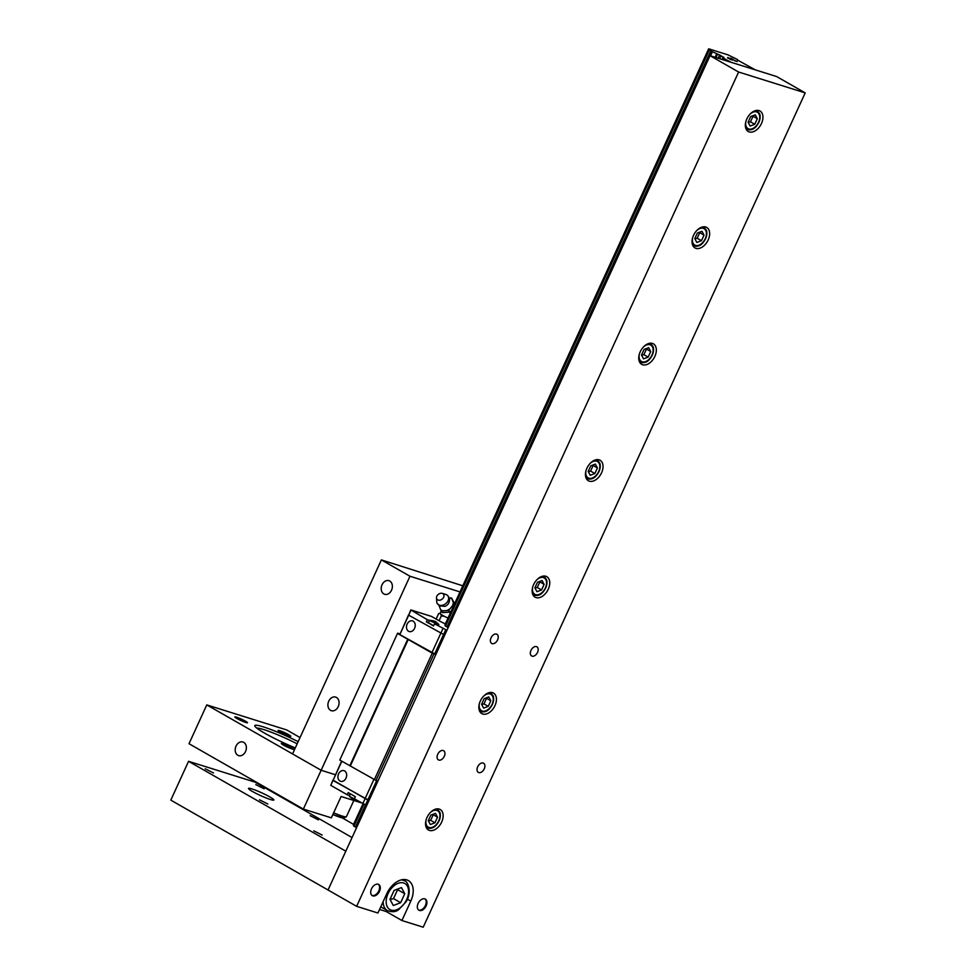 <?xml version="1.0" encoding="UTF-8"?>
<svg xmlns="http://www.w3.org/2000/svg" width="976" height="976" viewBox="0 0 976 976"><rect width="100%" height="100%" fill="white"/><g stroke="black" fill="none" stroke-linecap="round" stroke-linejoin="round"><path stroke-width="1.46" d="M310.124 815.655L318.432 819.864L310.124 815.655M313.833 830.857L322.141 835.053L313.833 830.857M205.192 768.759L213.5 772.968L205.192 768.759M259.518 799.808L267.827 804.017L259.518 799.808M255.797 784.606L264.118 788.815L255.797 784.606M251.881 788.901A13.945 1.488 -155.4 0 1 266.106 794.94A13.945 1.488 -155.4 0 1 273.853 800.027A13.945 1.488 -155.4 0 1 260.555 795.574A13.945 1.488 -155.4 0 1 248.49 788.413A13.945 1.488 -155.4 0 1 251.881 788.901M352.055 837.554L255.151 782.179L188.563 761.317L345.809 851.194L328.046 890.002L356.63 906.338L738.612 72.029L805.2 92.891L423.218 927.2L401.917 920.527L386.191 911.535L386.777 910.266M188.563 761.317L170.8 800.125L328.046 890.002L710.016 55.681L776.615 76.543L805.2 92.891M483.157 763.037A5.27 3.379 -60.2 0 1 483.584 763.22A5.27 3.379 -60.2 0 1 483.913 769.491A5.27 3.379 -60.2 0 1 478.35 772.382A5.27 3.379 -60.2 0 1 477.85 766.453A5.27 3.379 -60.2 0 1 483.157 763.037M443.202 750.52A5.27 3.379 -60.2 0 1 443.629 750.715A5.27 3.379 -60.2 0 1 443.958 756.973A5.27 3.379 -60.2 0 1 438.395 759.877A5.27 3.379 -60.2 0 1 437.907 753.936A5.27 3.379 -60.2 0 1 443.202 750.52M496.503 634.107A5.27 3.379 -60.2 0 1 496.93 634.29A5.27 3.379 -60.2 0 1 497.248 640.549A5.27 3.379 -60.2 0 1 491.697 643.452A5.27 3.379 -60.2 0 1 491.196 637.523A5.27 3.379 -60.2 0 1 496.503 634.107M536.458 646.624A5.27 3.379 -60.2 0 1 536.885 646.807A5.27 3.379 -60.2 0 1 537.203 653.066A5.27 3.379 -60.2 0 1 531.652 655.97A5.27 3.379 -60.2 0 1 531.151 650.04A5.27 3.379 -60.2 0 1 536.458 646.624M356.63 906.338L377.944 913.011L386.825 893.613A19.313 12.395 -60.2 0 1 408.395 880.596A19.313 12.395 -60.2 0 1 410.798 901.116L401.917 920.527M759.023 110.593A11.81 7.576 -60.2 0 1 759.999 111.008A11.81 7.576 -60.2 0 1 760.707 125.013A11.81 7.576 -60.2 0 1 748.287 131.504A11.81 7.576 -60.2 0 1 747.177 118.23A11.81 7.576 -60.2 0 1 759.023 110.593M652.432 343.418A11.81 7.576 -60.2 0 1 653.395 343.845A11.81 7.576 -60.2 0 1 654.115 357.85A11.81 7.576 -60.2 0 1 641.683 364.341A11.81 7.576 -60.2 0 1 640.573 351.055A11.81 7.576 -60.2 0 1 652.432 343.418M545.828 576.255A11.81 7.576 -60.2 0 1 546.804 576.682A11.81 7.576 -60.2 0 1 547.512 590.687A11.81 7.576 -60.2 0 1 535.08 597.178A11.81 7.576 -60.2 0 1 533.97 583.892A11.81 7.576 -60.2 0 1 545.828 576.255M439.224 809.08A11.81 7.576 -60.2 0 1 440.2 809.507A11.81 7.576 -60.2 0 1 440.92 823.512A11.81 7.576 -60.2 0 1 428.488 830.003A11.81 7.576 -60.2 0 1 427.378 816.729A11.81 7.576 -60.2 0 1 439.224 809.08M492.526 692.667A11.81 7.576 -60.2 0 1 493.502 693.094A11.81 7.576 -60.2 0 1 494.21 707.1A11.81 7.576 -60.2 0 1 481.79 713.59A11.81 7.576 -60.2 0 1 480.68 700.304A11.81 7.576 -60.2 0 1 492.526 692.667M599.13 459.842A11.81 7.576 -60.2 0 1 600.094 460.257A11.81 7.576 -60.2 0 1 600.813 474.263A11.81 7.576 -60.2 0 1 588.382 480.753A11.81 7.576 -60.2 0 1 587.271 467.48A11.81 7.576 -60.2 0 1 599.13 459.842M705.721 227.005A11.81 7.576 -60.2 0 1 706.697 227.432A11.81 7.576 -60.2 0 1 707.417 241.438A11.81 7.576 -60.2 0 1 694.985 247.928A11.81 7.576 -60.2 0 1 693.875 234.643A11.81 7.576 -60.2 0 1 705.721 227.005M424.78 898.847A6.442 4.136 -60.2 0 1 425.316 899.079A6.442 4.136 -60.2 0 1 425.707 906.716A6.442 4.136 -60.2 0 1 418.924 910.254A6.442 4.136 -60.2 0 1 418.314 903.02A6.442 4.136 -60.2 0 1 424.78 898.847M378.163 884.244A6.442 4.136 -60.2 0 1 378.7 884.476A6.442 4.136 -60.2 0 1 379.091 892.113A6.442 4.136 -60.2 0 1 372.307 895.651A6.442 4.136 -60.2 0 1 371.697 888.416A6.442 4.136 -60.2 0 1 378.163 884.244M386.191 911.535L379.566 909.461M710.016 55.681L738.612 72.029M341.624 761.109L333.023 780.495L369.05 800.43L367.793 800.027L365.573 804.883L366.83 805.273M332.926 780.105L367.793 800.027L376.675 780.629M349.481 795.452L347.224 794.745L348.2 792.61L355.349 796.697L354.373 798.832L365.573 804.883L355.423 827.05L356.606 827.611M351.067 794.244L352.482 795.05M352.641 798.844L354.044 799.564M355.752 799.93L354.007 799.637M350.103 793.695L349.481 796.404L355.545 799.503M352.58 798.99L351.445 798.002M373.893 779.421L362.804 803.651M341.844 761.231L330.791 785.351L347.224 794.745M332.914 780.092L330.791 785.351M338.574 773.883A5.575 4.233 107.4 0 1 343.955 770.674A5.575 4.233 107.4 0 1 346.004 778.128A5.575 4.233 107.4 0 1 340.612 781.325A5.575 4.233 107.4 0 1 338.574 773.883M444.739 635.12L408.688 615.185L410.811 609.927L431.453 616.405L438.602 620.48A10.736 1.147 -155.4 0 0 445.373 623.884M448.033 618.089L444.202 616.234L441.25 615.99L440.932 614.355A8.845 0.939 24.6 0 0 444.202 616.234M439.066 620.748L441.25 615.99M447.972 618.04A8.845 0.939 24.6 0 0 448.033 618.064A8.418 0.903 24.6 0 1 440.188 613.44L441.25 611.11M440.932 614.355L439.81 613.367L438.602 613.684L439.81 613.367A8.845 0.939 24.6 0 1 439.895 613.196L438.956 613.526M436.138 619.077L438.602 613.684M449.143 597.91L451.607 598.032L453.864 604.059L448.618 610.5L441.103 610.927L438.846 604.913M454.56 603.815L451.607 598.032M441.103 610.927L442.409 612.586L449.924 612.159L451.363 610.805M449.924 612.159L448.618 610.5M440.518 609.585A7.784 5.783 -38.3 0 0 442.409 610.659M447.02 610.403A7.784 5.783 -38.3 0 0 449.485 609.073M452.705 605.108A7.784 5.783 -38.3 0 0 453.291 602.704M451.9 599.008A7.784 5.783 -38.3 0 0 450.009 597.934M436.492 597.91L436.723 601.692A6.564 4.88 -38.3 0 0 437.211 603.424L439.603 605.84L444.849 606.364A5.258 3.904 -38.3 0 0 448.533 603.461C450.107 600.521 449.741 597.812 447.447 595.348A6.564 4.88 -38.3 0 0 445.873 594.469L442.238 593.371A4.124 3.062 -38.3 0 0 438.346 594.335A4.124 3.062 -38.3 0 0 436.492 597.91A4.124 3.062 -38.3 0 0 437.687 599.874A4.124 3.062 -38.3 0 0 443.214 598.007A4.124 3.062 -38.3 0 0 442.238 593.371M437.211 603.424A6.564 4.88 -38.3 0 0 438.614 604.839A6.564 4.88 -38.3 0 0 446.691 602.765A6.564 4.88 -38.3 0 0 447.447 595.348M435.381 621.919L433.881 621.407M433.051 620.846L434.698 621.346M435.784 621.749L438.858 624.469L431.185 621.407L429.745 620.297L433.295 620.773M436.675 622.554L435.54 621.566L436.675 622.554M434.796 621.139L435.93 622.127M433.625 625.738L428.366 622.712L429.745 620.297M438.785 624.689L434.503 623.81L433.527 625.945L430.648 624.311M428.476 622.517L426.378 621.858L427.354 619.723L429.66 620.455M429.245 623.505L426.378 621.858M446.959 630.264L434.503 623.81M445.166 625.836L708.905 49.764L711.894 51.496L448.155 627.556L445.178 625.909L708.905 49.764L709.637 49.8L708.698 48.971L444.958 625.055M445.385 625.36L444.922 624.86L708.674 48.8L444.958 625.03M427.354 619.723L410.811 609.927M377.932 781.02L376.004 780.422L433.93 653.908L435.857 654.518L399.818 634.595L410.908 610.329M431.831 652.883L442.933 628.629M434.588 654.115L445.69 629.874M407.151 624.091A5.575 4.233 107.4 0 1 412.531 620.895A5.575 4.233 107.4 0 1 414.58 628.337A5.575 4.233 107.4 0 1 409.2 631.545A5.575 4.233 107.4 0 1 407.151 624.091M399.818 634.595L408.602 614.807M376.004 780.422L339.794 760.06L397.61 633.156L399.879 633.863M397.72 633.558L432.27 653.176L374.345 779.678M433.93 653.908L432.27 653.176M339.794 760.06L397.61 633.156M407.724 639.28L349.798 765.782M408.249 639.451L350.335 765.953M336.439 697.437A7.137 5.417 107.4 0 1 338.465 706.063A7.137 5.417 107.4 0 1 331.364 710.699A7.137 5.417 107.4 0 1 328.326 702.269A7.137 5.417 107.4 0 1 335.622 697.084A7.137 5.417 107.4 0 1 336.439 697.437M389.741 581.025A7.137 5.417 107.4 0 1 391.766 589.65A7.137 5.417 107.4 0 1 384.654 594.286A7.137 5.417 107.4 0 1 381.616 585.856A7.137 5.417 107.4 0 1 388.924 580.671A7.137 5.417 107.4 0 1 389.741 581.025M462.807 585.807L381.384 559.907L292.544 753.923L321.141 770.271L335.378 774.737L321.141 770.271L303.365 809.08L331.34 817.839L341.112 796.489L361.425 802.858M460.013 591.92L409.969 576.243L381.384 559.907M409.969 576.243L321.141 770.271L206.778 704.904L189.015 743.712L303.365 809.08M236.033 746.103A7.137 5.417 107.4 0 1 242.914 742.016A7.137 5.417 107.4 0 1 245.537 751.532A7.137 5.417 107.4 0 1 238.644 755.631A7.137 5.417 107.4 0 1 236.033 746.103M353.593 824.366L342.247 817.876M256.761 728.072A32.196 3.44 -155.4 0 1 263.715 729.572A32.196 3.44 -155.4 0 1 297.18 743.81M298.168 741.65A34.343 3.672 24.6 0 0 263.178 726.815A34.343 3.672 24.6 0 0 254.834 726.034A34.343 3.672 24.6 0 0 295.301 747.921M300.035 737.563L286.688 729.938L206.778 704.904M279.807 730.731A6.978 0.744 -155.4 0 1 286.932 733.757A6.978 0.744 -155.4 0 1 290.799 736.294A6.978 0.744 -155.4 0 1 284.15 734.074A6.978 0.744 -155.4 0 1 278.111 730.487A6.978 0.744 -155.4 0 1 279.807 730.731M282.991 743.736A6.978 0.744 -155.4 0 1 290.104 746.75A6.978 0.744 -155.4 0 1 293.971 749.287A6.978 0.744 -155.4 0 1 287.322 747.067A6.978 0.744 -155.4 0 1 281.295 743.48A6.978 0.744 -155.4 0 1 282.991 743.736M236.534 717.177A6.978 0.744 -155.4 0 1 243.646 720.19A6.978 0.744 -155.4 0 1 247.514 722.74A6.978 0.744 -155.4 0 1 240.865 720.508A6.978 0.744 -155.4 0 1 234.826 716.933A6.978 0.744 -155.4 0 1 236.534 717.177M389.997 899.36L394.109 890.405L401.478 887.587L404.759 893.735L400.66 902.702L393.279 905.508L389.997 899.36M390.058 899.469L393.511 898.615L400.66 902.702M393.511 898.615L397.61 889.648L404.759 893.735M428.305 820.694L430.867 815.094L435.479 813.337L437.529 817.18L434.954 822.78L430.343 824.537L428.305 820.694M428.403 820.901L430.672 820.328L434.954 822.78M430.672 820.328L433.234 814.728L437.529 817.18M481.595 704.282L484.169 698.682L488.781 696.925L490.818 700.768L488.256 706.368L483.645 708.125L481.595 704.282M481.705 704.477L483.974 703.916L488.256 706.368M483.974 703.916L486.536 698.316L490.818 700.768M534.897 587.869L537.459 582.269L542.07 580.513L544.12 584.356L541.558 589.955L536.946 591.712L534.897 587.869M535.007 588.064L537.276 587.503L541.558 589.955M537.276 587.503L539.838 581.903L544.12 584.356M588.199 471.445L590.761 465.845L595.372 464.088L597.422 467.931L594.86 473.531L590.248 475.288L588.199 471.445M588.308 471.652L590.565 471.079L594.86 473.531M590.565 471.079L593.14 465.479L597.422 467.931M641.5 355.032L644.062 349.432L648.674 347.676L650.724 351.519L648.162 357.118L643.55 358.875L641.5 355.032M641.61 355.24L643.867 354.666L648.162 357.118M643.867 354.666L646.429 349.066L650.724 351.519M694.802 238.62L697.364 233.02L701.976 231.263L704.025 235.106L701.463 240.706L696.84 242.463L694.802 238.62M694.9 238.815L697.169 238.254L701.463 240.706M697.169 238.254L699.731 232.654L704.025 235.106M748.092 122.207L750.666 116.595L755.278 114.839L757.315 118.682L754.753 124.294L750.141 126.05L748.092 122.207M748.202 122.403L750.471 121.841L754.753 124.294M750.471 121.841L753.033 116.242L757.315 118.682M424.938 898.896A6.442 4.136 -60.2 0 1 424.987 906.314A6.442 4.136 -60.2 0 1 418.582 910.022M378.322 884.305A6.442 4.136 -60.2 0 1 378.371 891.71A6.442 4.136 -60.2 0 1 371.966 895.419M727.535 57.901L728.816 58.304L727.535 57.913M729.084 58.475L727.852 58.096M729.828 59.207L732.171 59.939L729.816 59.219M732.439 60.109L727.864 57.499M730.914 58.694L730.097 58.182M730.316 58.182L731.183 58.45L730.304 58.194M731.183 58.45L731.866 58.731L731.183 58.462M732.329 58.938L733.037 59.28L732.329 58.95M734.367 60.634L736.868 61.415L734.367 60.646M737.136 61.586L730.475 58.377M711.894 51.496L721.02 55.644L724.765 58.95L731.329 62.366L755.302 69.869L737.38 59.987M708.674 48.8L727.925 54.839L737.563 59.585M353.593 825.867L355.423 827.05M353.58 825.879L363.597 804.004L353.58 825.879M363.023 803.748L353.336 824.903L353.8 825.403M363.121 803.785L353.385 825.062L363.121 803.785M708.905 49.142L445.154 625.213M363.353 803.895L353.568 825.257M716.811 53.668L715.152 57.291M717.592 54.034L715.981 57.547M410.798 901.116L407.395 899.177M388.058 893.626A15.018 9.638 -60.2 0 1 407.431 886.245A15.018 9.638 -60.2 0 1 396.659 909.778A15.018 9.638 -60.2 0 1 388.058 893.626M383.141 901.653A17.165 11.017 119.8 0 0 387.435 910.645C392.218 912.316 396 911.962 398.757 909.571L406.028 901.848C412.482 891.771 407.541 880.73 404.467 880.828A17.165 11.017 119.8 0 0 401.27 879.876M333.646 812.801A17.165 1.83 -155.4 0 0 346.419 816.692L343.686 818.095L332.853 814.533A15.018 1.598 24.6 0 0 341.698 815.899M430.245 812.642A9.443 6.063 -60.2 0 1 439.859 814.411A9.443 6.063 -60.2 0 1 432.539 827.221A9.443 6.063 -60.2 0 1 426.134 819.828M426.256 827.453A10.736 6.881 119.8 0 0 426.732 827.77C430.721 829.112 434.1 827.977 436.858 824.366C439.92 820.426 440.969 816.473 439.981 812.496L437.382 809.128A10.736 6.881 119.8 0 0 436.87 808.884M483.535 696.23A9.443 6.063 -60.2 0 1 493.161 697.999A9.443 6.063 -60.2 0 1 485.841 710.809A9.443 6.063 -60.2 0 1 479.436 703.415M479.558 711.04A10.736 6.881 119.8 0 0 480.033 711.345C484.023 712.7 487.402 711.565 490.159 707.942C493.222 704.013 494.271 700.06 493.283 696.083L490.684 692.716A10.736 6.881 119.8 0 0 490.172 692.46M536.837 579.817A9.443 6.063 -60.2 0 1 546.462 581.586A9.443 6.063 -60.2 0 1 539.142 594.384A9.443 6.063 -60.2 0 1 532.725 587.003M532.847 594.616A10.736 6.881 119.8 0 0 533.323 594.933C537.325 596.275 540.692 595.14 543.461 591.529C546.523 587.601 547.56 583.636 546.584 579.671L543.974 576.304A10.736 6.881 119.8 0 0 543.461 576.047M590.138 463.393A9.443 6.063 -60.2 0 1 599.752 465.174A9.443 6.063 -60.2 0 1 592.432 477.972A9.443 6.063 -60.2 0 1 586.027 470.578M586.149 478.203A10.736 6.881 119.8 0 0 586.625 478.521C590.614 479.863 593.994 478.728 596.763 475.117C599.825 471.176 600.862 467.223 599.874 463.246L597.275 459.891A10.736 6.881 119.8 0 0 596.763 459.635M643.44 346.98A9.443 6.063 -60.2 0 1 653.054 348.749A9.443 6.063 -60.2 0 1 645.734 361.559A9.443 6.063 -60.2 0 1 639.329 354.166M639.451 361.791A10.736 6.881 119.8 0 0 639.927 362.108C643.916 363.45 647.295 362.316 650.053 358.704C653.127 354.764 654.164 350.811 653.176 346.834L650.577 343.467A10.736 6.881 119.8 0 0 650.065 343.223M696.742 230.568A9.443 6.063 -60.2 0 1 706.356 232.337A9.443 6.063 -60.2 0 1 699.036 245.135A9.443 6.063 -60.2 0 1 692.631 237.754M692.753 245.366A10.736 6.881 119.8 0 0 693.228 245.684C697.218 247.026 700.597 245.891 703.354 242.28C706.417 238.351 707.466 234.399 706.478 230.421L703.879 227.054A10.736 6.881 119.8 0 0 703.367 226.798M750.032 114.143A9.443 6.063 -60.2 0 1 759.657 115.924A9.443 6.063 -60.2 0 1 752.337 128.722A9.443 6.063 -60.2 0 1 745.932 121.341M746.054 128.954A10.736 6.881 119.8 0 0 746.53 129.271C750.52 130.613 753.899 129.479 756.656 125.867C759.718 121.927 760.768 117.974 759.779 113.997L757.181 110.642A10.736 6.881 119.8 0 0 756.668 110.386M708.93 49.849L445.178 625.909M363.645 804.017L353.593 825.952M709.235 50.081L445.495 626.141M363.987 804.175L353.91 826.184M710.748 50.935L447.008 627.007M711.443 51.289L447.703 627.361M366.317 805.115L356.118 827.392M366.793 805.261L356.569 827.599M712.443 51.716L710.54 55.852M719.629 54.949L718.116 58.218M721.02 55.644L719.629 58.694M723.253 56.925L722.094 59.463M723.875 57.377L722.813 59.695M724.155 58.499L723.509 59.914M724.765 58.95L724.229 60.134M354.825 799.795L356.533 800.064M352.336 798.807L349.481 796.404M455.06 602.729A8.418 8.418 0 0 0 453.974 602.229M404.467 880.828L402.405 879.644M387.435 910.645L380.774 906.838M346.419 816.692L353.837 800.479"/></g></svg>
